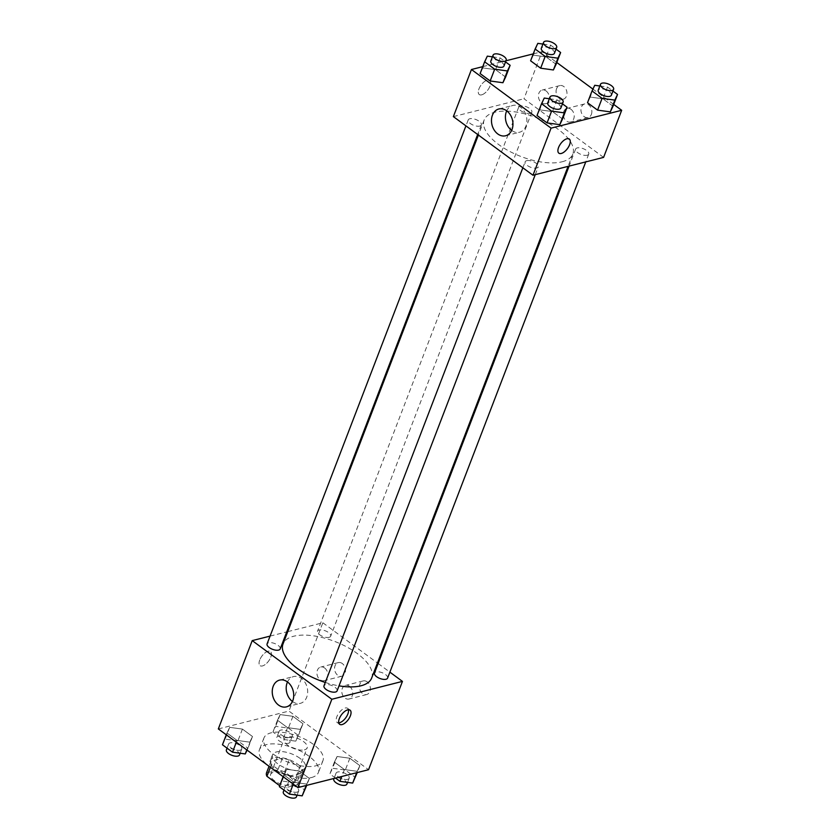 <?xml version="1.0" encoding="UTF-8"?>
<svg xmlns="http://www.w3.org/2000/svg" width="840" height="840" viewBox="0 0 840 840"><rect width="100%" height="100%" fill="white"/><g stroke="black" fill="none" stroke-linecap="round" stroke-linejoin="round"><path stroke-width="0.63" stroke-dasharray="4.2 3.15" d="M304.406 749.847A12.296 5.418 21 0 0 307.167 747.841A12.296 5.418 21 0 0 297.633 738.381A12.296 5.418 21 0 0 284.214 739.032A12.296 5.418 21 0 0 290.671 747.086A12.296 5.418 21 0 0 304.406 749.847M290.84 785.179A12.296 5.418 21 0 0 293.612 783.174A12.296 5.418 21 0 0 284.078 773.714A12.296 5.418 21 0 0 270.659 774.354A12.296 5.418 21 0 0 277.106 782.408A12.296 5.418 21 0 0 290.84 785.179M266.522 772.863L277.841 770.007A16.695 7.35 21 0 1 284.582 771.834L297.339 781.231A16.695 7.35 21 0 1 297.748 784.665L286.419 787.521A16.695 7.35 21 0 1 279.752 785.726M284.582 771.834L289.096 760.053L301.865 769.461L297.339 781.231M297.748 784.665L302.264 772.884L290.945 775.75L286.419 787.521M302.264 772.884A16.695 7.35 21 0 0 301.865 769.461M289.096 760.053A16.695 7.35 21 0 0 282.366 758.226L277.841 770.007M290.945 775.75A16.695 7.35 21 0 1 284.214 773.924L271.446 764.516A16.695 7.35 21 0 1 271.047 761.093L282.366 758.226M297.685 764.2A17.556 7.728 -159 0 1 303.051 773.283A17.556 7.728 -159 0 1 283.878 774.207A17.556 7.728 -159 0 1 270.26 760.694A17.556 7.728 -159 0 1 281.127 757.627A17.556 7.728 -159 0 1 297.685 764.2M299.954 758.31A17.556 7.728 21 0 0 283.385 751.737A17.556 7.728 21 0 0 272.517 754.803A17.556 7.728 21 0 0 281.736 766.311A17.556 7.728 21 0 0 301.35 770.259A17.556 7.728 21 0 0 305.308 767.393A17.556 7.728 21 0 0 299.954 758.31M271.446 764.516L270.385 767.288M284.214 773.924L283.143 776.685M271.047 761.093L269.042 766.3M311.304 777.588A31.605 13.923 21 0 0 318.423 772.433A31.605 13.923 21 0 0 293.906 748.104A31.605 13.923 21 0 0 259.403 749.774A31.605 13.923 21 0 0 275.993 770.469A31.605 13.923 21 0 0 311.304 777.588M315.819 765.818A31.605 13.923 21 0 0 322.949 760.651A31.605 13.923 21 0 0 298.421 736.333A31.605 13.923 21 0 0 263.928 737.993A31.605 13.923 21 0 0 280.507 758.699A31.605 13.923 21 0 0 315.819 765.818M218.327 728.931L288.939 711.081L368.55 769.713M337.082 756.494L349.839 758.247L359.887 765.65L357.189 771.309L344.442 769.556L334.394 762.153L337.082 756.494L349.839 758.247L359.887 765.65L357.189 771.309L344.442 769.556L334.394 762.153L337.082 756.494L332.567 768.275L345.314 770.028L355.373 777.431M300.279 729.383L287.522 727.639L277.473 720.226L280.171 714.577L292.919 716.321L302.978 723.734L300.279 729.383L287.522 727.639L277.473 720.226L280.171 714.577L292.919 716.321L302.978 723.734L295.754 741.163L283.006 739.41L272.947 732.008L275.646 726.348L288.404 728.101L298.452 735.504L295.754 741.163M249.785 742.15L237.038 740.408L226.978 732.995L229.677 727.346L242.424 729.089L252.483 736.501L249.785 742.15L237.038 740.408L226.978 732.995L229.677 727.346L242.424 729.089L252.483 736.501L246.803 749.91M306.705 784.077L293.947 782.324L283.899 774.921L286.598 769.262L299.344 771.015L309.393 778.418L306.705 784.077L293.947 782.324L283.899 774.921L286.598 769.262L299.344 771.015L309.393 778.418L306.159 785.495M259.738 659.988A8.778 4.179 126.4 0 0 260.043 665.658A8.778 4.179 126.4 0 0 268.611 661.07A8.778 4.179 126.4 0 0 270.459 651.525A8.778 4.179 126.4 0 0 264.947 652.911A8.778 4.179 126.4 0 0 259.738 659.988A8.778 4.179 -53.6 0 1 264.947 652.911A8.778 4.179 -53.6 0 1 270.459 651.525A8.778 4.179 -53.6 0 1 268.622 661.07A8.778 4.179 -53.6 0 1 260.053 665.658A8.778 4.179 -53.6 0 1 259.738 659.988M270.07 636.111L286.734 631.89M287.752 631.638L322.844 622.766L288.939 711.081M292.435 701.495A13.808 10.521 -104.2 0 0 292.488 701.537A13.808 10.521 -104.2 0 0 300.321 703.353A13.808 10.521 -104.2 0 0 307.135 687.383A13.808 10.521 -104.2 0 0 293.548 676.568A13.808 10.521 -104.2 0 0 287.49 681.954M348.432 709.748A8.778 4.179 126.4 0 0 347.56 708.309A8.778 4.179 126.4 0 0 338.982 712.908A8.778 4.179 126.4 0 0 337.144 722.452A8.778 4.179 126.4 0 0 338.772 722.862M342.3 663.526A7.025 5.345 -104.2 0 0 338.31 662.602A7.025 5.345 -104.2 0 0 334.856 670.73A7.025 5.345 -104.2 0 0 341.764 676.221A7.025 5.345 -104.2 0 0 345.492 670.677A7.025 5.345 -104.2 0 0 342.3 663.526M367.175 681.849A7.025 5.345 -104.2 0 0 363.195 680.925A7.025 5.345 -104.2 0 0 359.73 689.052A7.025 5.345 -104.2 0 0 366.639 694.544A7.025 5.345 -104.2 0 0 370.367 689A7.025 5.345 -104.2 0 0 367.175 681.849M322.844 622.766L377.444 662.981M378.157 663.505L389.886 672.147M324.639 667.989A7.025 5.345 75.8 0 1 327.842 675.139A7.025 5.345 75.8 0 1 324.104 680.683A7.025 5.345 75.8 0 1 317.195 675.192A7.025 5.345 75.8 0 1 320.659 667.065A7.025 5.345 75.8 0 1 324.639 667.989M349.514 686.312A7.025 5.345 75.8 0 1 352.716 693.462A7.025 5.345 75.8 0 1 348.978 699.017A7.025 5.345 75.8 0 1 342.069 693.514A7.025 5.345 75.8 0 1 345.534 685.388A7.025 5.345 75.8 0 1 349.514 686.312M337.103 690.869A7.025 3.098 21 0 0 333.417 686.27A7.025 3.098 21 0 0 325.574 684.695A7.025 3.098 21 0 0 323.988 685.839M329.102 637.329A7.025 3.098 21 0 0 330.687 636.184A7.025 3.098 21 0 0 325.238 630.777A7.025 3.098 21 0 0 317.562 631.145A7.025 3.098 21 0 0 321.248 635.744A7.025 3.098 21 0 0 329.102 637.329M387.597 678.101A7.025 3.098 21 0 0 382.147 672.703A7.025 3.098 21 0 0 374.483 673.071M280.193 648.952A7.025 3.098 21 0 0 274.743 643.545A7.025 3.098 21 0 0 267.078 643.913M371.669 678.027A47.481 20.905 21 0 0 334.834 641.487A47.481 20.905 21 0 0 283.006 643.997M325.29 682.458A47.481 20.905 21 0 0 339.034 685.85M562.118 161.774A47.481 20.905 21 0 0 572.817 154.014A47.481 20.905 21 0 0 535.983 117.474A47.481 20.905 21 0 0 484.155 119.984A47.481 20.905 21 0 0 509.072 151.074A47.481 20.905 21 0 0 562.118 161.774M526.722 160.681A7.025 3.098 -159 0 1 534.566 162.267A7.025 3.098 -159 0 1 538.251 166.866A7.025 3.098 -159 0 1 530.586 167.234A7.025 3.098 -159 0 1 525.137 161.826A7.025 3.098 -159 0 1 526.722 160.681M530.25 113.316A7.025 3.098 21 0 0 531.836 112.172A7.025 3.098 21 0 0 526.386 106.764A7.025 3.098 21 0 0 518.711 107.132A7.025 3.098 21 0 0 522.396 111.731A7.025 3.098 21 0 0 530.25 113.316M587.16 155.243A7.025 3.098 21 0 0 588.746 154.098A7.025 3.098 21 0 0 583.296 148.691A7.025 3.098 21 0 0 575.631 149.058A7.025 3.098 21 0 0 579.317 153.657A7.025 3.098 21 0 0 587.16 155.243M479.756 126.084A7.025 3.098 21 0 0 481.341 124.939A7.025 3.098 21 0 0 475.892 119.532A7.025 3.098 21 0 0 468.227 119.9A7.025 3.098 21 0 0 471.912 124.509A7.025 3.098 21 0 0 479.756 126.084M603.593 157.385L523.992 98.752L542.073 51.65L556.794 62.496M453.369 116.613L523.992 98.752M556.553 88.746A7.025 5.345 -104.2 0 0 557.466 96.338A7.025 5.345 -104.2 0 0 563.251 99.225A7.025 5.345 -104.2 0 0 566.979 93.681A7.025 5.345 -104.2 0 0 563.787 86.531A7.025 5.345 -104.2 0 0 559.808 85.607A7.025 5.345 -104.2 0 0 556.553 88.746M591.381 114.398A7.025 5.345 -104.2 0 0 588.662 104.853A7.025 5.345 -104.2 0 0 584.682 103.929A7.025 5.345 -104.2 0 0 581.217 112.046A7.025 5.345 -104.2 0 0 588.126 117.548A7.025 5.345 -104.2 0 0 591.381 114.398M613.715 104.423L592.925 89.103M539.721 109.841L537.023 115.5L539.721 109.841L552.478 111.584L539.721 109.841L544.247 98.059M562.527 118.996L552.478 111.584L562.527 118.996M482.811 67.914L480.113 73.573L482.811 67.914L495.558 69.668L482.811 67.914L487.326 56.144M505.606 77.07L495.558 69.668L505.606 77.07M533.295 55.146L530.607 60.806L533.295 55.146L546.053 56.9L533.295 55.146L537.821 43.365M556.101 64.302L546.053 56.9L556.101 64.302M482.769 66.644L505.964 60.785M533.264 53.876L542.073 51.65M590.216 97.073L587.517 102.722L590.216 97.073L602.962 98.816L590.216 97.073L594.741 85.292M613.022 106.229L602.962 98.816L613.022 106.229M546.137 90.993A7.025 5.345 75.8 0 1 549.328 98.144A7.025 5.345 75.8 0 1 545.591 103.688A7.025 5.345 75.8 0 1 538.682 98.186A7.025 5.345 75.8 0 1 542.147 90.069A7.025 5.345 75.8 0 1 546.137 90.993M571.011 109.316A7.025 5.345 75.8 0 1 574.203 116.466A7.025 5.345 75.8 0 1 570.465 122.01A7.025 5.345 75.8 0 1 563.567 116.519A7.025 5.345 75.8 0 1 567.021 108.392A7.025 5.345 75.8 0 1 571.011 109.316M481.656 94.836A8.778 4.179 126.4 0 0 489.08 88.043A8.778 4.179 126.4 0 0 489.689 80.409A8.778 4.179 126.4 0 0 481.12 84.998A8.778 4.179 126.4 0 0 479.273 94.552A8.778 4.179 126.4 0 0 481.656 94.836M511.655 130.389A13.808 10.521 -104.2 0 0 519.551 132.237A13.808 10.521 -104.2 0 0 525.945 126.053A13.808 10.521 -104.2 0 0 524.149 111.121A13.808 10.521 -104.2 0 0 512.778 105.462A13.808 10.521 -104.2 0 0 506.719 110.849M569.289 139.041L569.289 139.041A8.778 4.179 126.4 0 0 566.905 138.758A8.778 4.179 126.4 0 0 559.482 145.551A8.778 4.179 126.4 0 0 558.873 153.184L558.873 153.184M481.656 94.847A8.778 4.179 -53.6 0 1 479.283 94.552A8.778 4.179 -53.6 0 1 481.12 85.008A8.778 4.179 -53.6 0 1 489.689 80.409A8.778 4.179 -53.6 0 1 489.08 88.043A8.778 4.179 -53.6 0 1 481.656 94.847M549.35 98.763L556.994 99.813L562.453 103.835M560.857 107.982A7.025 3.098 21 0 0 555.408 102.585A7.025 3.098 21 0 0 547.743 102.953M556.994 99.813L552.478 111.584M492.429 56.837L500.073 57.887L505.533 61.908M503.937 66.066A7.025 3.098 21 0 0 498.488 60.659A7.025 3.098 21 0 0 490.822 61.026M500.073 57.887L495.558 69.668M599.844 85.995L607.488 87.045L612.948 91.067M611.352 95.214A7.025 3.098 21 0 0 605.903 89.817A7.025 3.098 21 0 0 598.238 90.184M607.488 87.045L602.962 98.816M542.924 44.069L550.567 45.118L556.028 49.14M554.432 53.298A7.025 3.098 21 0 0 548.982 47.891A7.025 3.098 21 0 0 541.317 48.258M550.567 45.118L546.053 56.9M279.373 786.702L282.072 781.043L294.819 782.796L304.878 790.199M297.098 792.11A7.025 3.098 21 0 0 298.683 790.965A7.025 3.098 21 0 0 293.233 785.558A7.025 3.098 21 0 0 285.569 785.925A7.025 3.098 21 0 0 289.254 790.534A7.025 3.098 21 0 0 297.098 792.11M286.598 769.262L282.072 781.043M299.344 771.015L294.819 782.796M309.393 778.418L306.737 785.348M293.947 782.324L293.255 784.13M283.899 774.921L283.206 776.727M296.425 796.856A7.025 3.098 21 0 0 290.976 791.448A7.025 3.098 21 0 0 283.311 791.816M222.464 744.775L225.152 739.116L237.909 740.87L247.958 748.272L247.076 750.12M240.188 750.183A7.025 3.098 21 0 0 241.763 749.038A7.025 3.098 21 0 0 236.323 743.631A7.025 3.098 21 0 0 228.648 744.009A7.025 3.098 21 0 0 232.334 748.608A7.025 3.098 21 0 0 240.188 750.183M229.677 727.346L225.152 739.116M242.424 729.089L237.909 740.87M252.483 736.501L247.958 748.272M237.038 740.408L236.345 742.203M226.978 732.995L226.286 734.8M239.505 754.929A7.025 3.098 21 0 0 234.055 749.522A7.025 3.098 21 0 0 226.391 749.889M335.496 778.071L329.868 773.934L332.567 768.275M347.592 779.341A7.025 3.098 21 0 0 349.178 778.197A7.025 3.098 21 0 0 343.728 772.79A7.025 3.098 21 0 0 336.063 773.157A7.025 3.098 21 0 0 339.749 777.767A7.025 3.098 21 0 0 347.592 779.341M349.839 758.247L345.314 770.028M359.887 765.65L357.231 772.579M357.189 771.309L356.654 772.726M344.442 769.556L341.786 776.486M334.394 762.153L329.868 773.934M346.92 784.087A7.025 3.098 21 0 0 341.471 778.68A7.025 3.098 21 0 0 333.806 779.048M290.682 737.415A7.025 3.098 21 0 0 292.257 736.271A7.025 3.098 21 0 0 286.808 730.863A7.025 3.098 21 0 0 279.143 731.241A7.025 3.098 21 0 0 282.828 735.84A7.025 3.098 21 0 0 290.682 737.415M280.171 714.577L275.646 726.348M292.919 716.321L288.404 728.101M302.978 723.734L298.452 735.504M287.522 727.639L283.006 739.41M277.473 720.226L272.947 732.008M288.414 743.306A7.025 3.098 21 0 0 290 742.161A7.025 3.098 21 0 0 284.55 736.754A7.025 3.098 21 0 0 276.885 737.121A7.025 3.098 21 0 0 280.57 741.72A7.025 3.098 21 0 0 288.414 743.306M293.612 783.174L307.167 747.841M270.659 774.354L284.214 739.032M272.517 754.803L270.26 760.694M305.308 767.393L303.051 773.283M263.928 737.993L259.403 749.774M322.949 760.651L318.423 772.433M286.377 706.881L300.321 703.353M279.605 680.096L293.548 676.568M350.06 710.157L347.56 708.309M339.654 724.3L337.144 722.452M338.31 662.602L320.659 667.065M341.764 676.221L324.104 680.683M363.195 680.925L345.534 685.388M366.639 694.544L348.978 699.017M484.155 119.984L478.38 135.03M572.817 154.014L568.071 166.373M535.259 174.667L538.251 166.866M522.847 167.79L525.137 161.826M518.711 107.132L317.562 631.145M531.836 112.172L330.687 636.184M575.631 149.058L569.09 166.121M588.746 154.098L585.753 161.9M468.227 119.9L465.938 125.864M481.341 124.939L477.666 134.505M559.808 85.607L542.147 90.069M563.251 99.225L545.591 103.688M584.682 103.929L567.021 108.392M588.126 117.548L570.465 122.01M505.606 135.765L519.551 132.237M498.834 108.99L512.778 105.462M285.569 785.925L283.973 790.083M298.683 790.965L297.077 795.154M228.648 744.009L227.052 748.157M241.763 749.038L240.156 753.228M336.063 773.157L334.036 778.439M349.178 778.197L347.571 782.387M279.143 731.241L276.885 737.121M292.257 736.271L290 742.161"/><path stroke-width="1.26" d="M283.143 776.685L279.689 785.694L266.921 776.297A16.695 7.35 21 0 1 266.522 772.863L269.042 766.3M270.385 767.288L266.921 776.297M389.886 672.147L402.444 681.398L368.55 769.713L297.927 787.574L218.327 728.931L252.221 640.615L270.07 636.111M286.734 631.89L287.752 631.638M278.544 705.065A13.808 10.521 75.8 0 1 272.255 691.005A13.808 10.521 75.8 0 1 279.605 680.096A13.808 10.521 75.8 0 1 293.181 690.911A13.808 10.521 75.8 0 1 286.377 706.881A13.808 10.521 75.8 0 1 278.544 705.065M402.444 681.398L331.832 699.258L297.927 787.574M331.832 699.258L252.221 640.615M287.49 681.954A13.808 10.521 -104.2 0 0 292.435 701.495M350.375 715.827A8.778 4.179 -53.6 0 1 345.167 722.904A8.778 4.179 -53.6 0 1 339.654 724.3A8.778 4.179 -53.6 0 1 341.492 714.746A8.778 4.179 -53.6 0 1 350.06 710.157A8.778 4.179 -53.6 0 1 350.375 715.827M338.772 722.862A8.778 4.179 126.4 0 0 347.865 713.99A8.778 4.179 126.4 0 0 348.432 709.748M377.444 662.981L378.157 663.505M522.847 167.79L323.988 685.839A7.025 3.098 21 0 0 329.438 691.247A7.025 3.098 21 0 0 337.103 690.869L535.259 174.667M569.09 166.121L374.483 673.071A7.025 3.098 21 0 0 378.168 677.67A7.025 3.098 21 0 0 386.012 679.255A7.025 3.098 21 0 0 387.597 678.101L585.753 161.9M465.938 125.864L267.078 643.913A7.025 3.098 21 0 0 270.764 648.512A7.025 3.098 21 0 0 278.607 650.097A7.025 3.098 21 0 0 280.193 648.952L477.666 134.505M339.034 685.85A47.481 20.905 21 0 0 360.969 685.787A47.481 20.905 21 0 0 371.669 678.027L568.071 166.373M478.38 135.03L283.006 643.997A47.481 20.905 21 0 0 325.29 682.458M613.715 104.423L621.674 110.292L603.593 157.385L532.98 175.245L453.369 116.613L471.45 69.51L482.769 66.644M592.925 89.103L556.794 62.496M559.828 124.645L562.527 118.996L559.828 124.645L547.082 122.903L559.828 124.645L564.354 112.875L551.597 111.121L541.548 103.719L544.247 98.059L549.35 98.763M537.023 115.5L547.082 122.903L537.023 115.5L541.548 103.719M502.919 82.73L505.606 77.07L502.919 82.73L490.161 80.976L502.919 82.73L507.433 70.948L494.687 69.195L484.628 61.793L487.326 56.144L492.429 56.837M480.113 73.573L490.161 80.976L480.113 73.573L484.628 61.793M553.403 69.962L556.101 64.302L553.403 69.962L540.655 68.208L553.403 69.962L557.928 58.181L545.181 56.427L535.122 49.024L537.821 43.365L542.924 44.069M530.607 60.806L540.655 68.208L530.607 60.806L535.122 49.024M621.674 110.292L551.061 128.142L471.45 69.51M505.964 60.785L533.264 53.876M610.323 111.877L613.022 106.229L610.323 111.877L597.576 110.135L610.323 111.877L614.849 100.107L602.091 98.354L592.043 90.951L594.741 85.292L599.844 85.995M587.517 102.722L597.576 110.135L587.517 102.722L592.043 90.951M512.001 129.581A13.808 10.521 75.8 0 1 505.606 135.765A13.808 10.521 75.8 0 1 492.019 124.961A13.808 10.521 75.8 0 1 498.834 108.99A13.808 10.521 75.8 0 1 510.206 114.65A13.808 10.521 75.8 0 1 512.001 129.581M551.061 128.142L532.98 175.245M566.916 138.758A8.778 4.179 -53.6 0 1 569.289 139.041A8.778 4.179 -53.6 0 1 567.452 148.596A8.778 4.179 -53.6 0 1 558.873 153.184A8.778 4.179 -53.6 0 1 559.493 145.551A8.778 4.179 -53.6 0 1 566.916 138.758M506.719 110.849A13.808 10.521 -104.2 0 0 511.655 130.389M558.873 153.184A8.778 4.179 126.4 0 0 567.441 148.585A8.778 4.179 126.4 0 0 569.289 139.041M562.453 103.835L567.053 107.216L564.354 112.875M550 97.062L547.743 102.953A7.025 3.098 21 0 0 551.428 107.552A7.025 3.098 21 0 0 559.272 109.137A7.025 3.098 21 0 0 560.857 107.982L563.115 102.102A7.025 3.098 21 0 0 557.666 96.695A7.025 3.098 21 0 0 550 97.062A7.025 3.098 21 0 0 553.686 101.661A7.025 3.098 21 0 0 561.529 103.246A7.025 3.098 21 0 0 563.115 102.102M567.053 107.216L562.527 118.996M551.597 111.121L547.082 122.903M505.533 61.908L510.132 65.289L507.433 70.948M493.08 55.136L490.822 61.026A7.025 3.098 21 0 0 494.508 65.625A7.025 3.098 21 0 0 502.352 67.211A7.025 3.098 21 0 0 503.937 66.066L506.195 60.176A7.025 3.098 21 0 0 500.745 54.768A7.025 3.098 21 0 0 493.08 55.136A7.025 3.098 21 0 0 496.766 59.735A7.025 3.098 21 0 0 504.62 61.32A7.025 3.098 21 0 0 506.195 60.176M510.132 65.289L505.606 77.07M494.687 69.195L490.161 80.976M612.948 91.067L617.537 94.448L614.849 100.107M600.495 84.294L598.238 90.184A7.025 3.098 21 0 0 601.923 94.784A7.025 3.098 21 0 0 609.767 96.369A7.025 3.098 21 0 0 611.352 95.214L613.61 89.334A7.025 3.098 21 0 0 608.16 83.927A7.025 3.098 21 0 0 600.495 84.294A7.025 3.098 21 0 0 604.18 88.893A7.025 3.098 21 0 0 612.024 90.479A7.025 3.098 21 0 0 613.61 89.334M617.537 94.448L613.022 106.229M602.091 98.354L597.576 110.135M556.028 49.14L560.626 52.521L557.928 58.181M543.575 42.368L541.317 48.258A7.025 3.098 21 0 0 545.002 52.857A7.025 3.098 21 0 0 552.846 54.443A7.025 3.098 21 0 0 554.432 53.298L556.689 47.407A7.025 3.098 21 0 0 551.24 42A7.025 3.098 21 0 0 543.575 42.368A7.025 3.098 21 0 0 547.26 46.966A7.025 3.098 21 0 0 555.114 48.552A7.025 3.098 21 0 0 556.689 47.407M560.626 52.521L556.101 64.302M545.181 56.427L540.655 68.208M306.737 785.348L302.18 795.858L289.433 794.105L279.373 786.702L283.206 776.727M306.159 785.495L302.18 795.858M293.255 784.13L289.433 794.105M283.973 790.083L283.311 791.816A7.025 3.098 21 0 0 286.996 796.415A7.025 3.098 21 0 0 294.84 798A7.025 3.098 21 0 0 296.425 796.856L297.077 795.154M247.076 750.12L245.259 753.932L232.512 752.178L222.464 744.775L226.286 734.8M246.803 749.91L245.259 753.932M236.345 742.203L232.512 752.178M227.052 748.157L226.391 749.889A7.025 3.098 21 0 0 230.076 754.488A7.025 3.098 21 0 0 237.93 756.074A7.025 3.098 21 0 0 239.505 754.929L240.156 753.228M357.231 772.579L352.674 783.079L339.927 781.337L335.496 778.071M356.654 772.726L352.674 783.079M341.786 776.486L339.927 781.337M334.036 778.439L333.806 779.048A7.025 3.098 21 0 0 337.491 783.647A7.025 3.098 21 0 0 345.334 785.232A7.025 3.098 21 0 0 346.92 784.087L347.571 782.387"/></g></svg>
